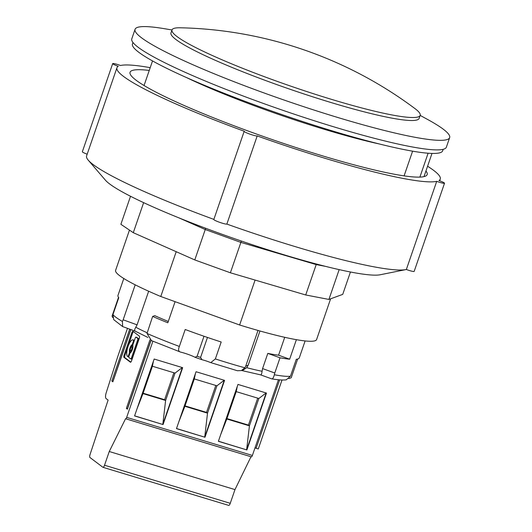 <?xml version="1.0" encoding="UTF-8"?>
<svg xmlns="http://www.w3.org/2000/svg" width="532" height="532" viewBox="0 0 532 532"><rect width="100%" height="100%" fill="white"/><g stroke="black" fill="none" stroke-linecap="round" stroke-linejoin="round"><path stroke-width="0.8" d="M255.094 280.065L239.626 324.986L160.777 296.504L176.205 251.703M278.455 379.762L252.387 455.459A1.849 0.592 -73.1 0 1 251.357 456.848L125.632 418.764A1.849 0.592 -73.1 0 0 126.669 417.374L252.387 455.459M125.705 418.77L251.297 456.815A1.849 0.592 -73.1 0 0 251.357 456.848M127.467 328.357L117.865 356.247L106.254 392.589A5.546 1.769 -73.1 0 0 106.081 398.561L108.109 400.091L90.074 454.441A2.773 0.884 -73.1 0 0 89.961 457.52L102.889 467.269A2.773 0.884 -73.1 0 0 102.982 467.315A2.773 0.884 -73.1 0 0 104.531 465.227L109.253 451.515L234.978 489.6L250.991 456.735M234.978 489.6L230.256 503.312A2.773 0.884 -73.1 0 1 228.707 505.4L102.982 467.315M282.02 379.994L258.266 448.981L254.994 447.891M279.632 379.861L256.065 448.31M109.253 451.515L125.572 418.731A1.849 0.592 -73.1 0 0 125.632 418.764M152.89 341.218L126.669 417.374M182.656 367.672L154.16 359.04L134.569 415.931L163.065 424.563L182.656 367.672M224.564 380.367L196.062 371.735L176.478 428.626L204.973 437.257L224.564 380.367M266.472 393.062L237.97 384.43L218.386 441.321L246.881 449.952L266.472 393.062M218.419 441.214L246.881 449.952M226.938 418.584L248.431 425.095L249.428 425.846L246.635 449.759L266.186 392.975M266.113 392.955L258.851 398.488L249.428 425.846L226.798 418.99L220.753 434.438M257.707 398.142L248.431 425.095M258.851 398.488L236.221 391.632L226.798 418.99M237.265 386.478L236.221 391.632M224.205 380.26L216.943 385.793L207.52 413.151L204.727 437.065L224.278 380.28M176.511 428.519L204.973 437.257M216.943 385.793L194.313 378.937L184.89 406.295L178.845 421.743M195.364 373.783L194.313 378.937M185.03 405.889L206.522 412.4L207.52 413.151L184.89 406.295M215.806 385.447L206.522 412.4M129.682 329.155L111.826 381.018L113.01 381.358M130.746 329.541L112.904 381.344M130.839 329.574L112.857 381.796L111.826 381.018M151.061 340.427L127.394 409.168L126.363 408.39L127.547 408.729M149.984 339.782L126.363 408.39M139.384 336.158L132.947 331.303A1.948 0.625 -73.1 0 0 132.887 331.27A1.948 0.625 -73.1 0 0 131.796 332.739L124.082 355.13A1.948 0.625 -73.1 0 0 123.976 357.358L130.413 362.212A1.948 0.625 -73.1 0 0 130.473 362.245A1.948 0.625 -73.1 0 0 131.564 360.776L139.278 338.385A1.948 0.625 -73.1 0 0 139.384 336.158M150.968 340.38L127.441 408.716M182.296 367.565L175.035 373.098L152.405 366.242L142.982 393.6L136.937 409.048M153.455 361.088L152.405 366.242M143.121 393.195L164.614 399.705L165.612 400.456L142.982 393.6M134.603 415.825L163.065 424.563M175.035 373.098L165.612 400.456L162.819 424.376L182.37 367.585M173.898 372.752L164.614 399.705M133.399 331.642A1.948 0.625 -73.1 0 0 132.634 332.992L124.92 355.389A1.948 0.625 -73.1 0 0 124.814 357.61L130.805 362.126M131.883 344.862A1.463 0.465 -73.1 0 0 132.528 343.792L133.246 341.71A1.463 0.465 -73.1 0 0 133.326 340.041L133.293 340.014A8.791 2.806 -73.1 0 0 132.993 339.862A8.791 2.806 -73.1 0 0 127.913 346.97A8.791 2.806 -73.1 0 0 127.6 356.54L127.633 356.56A1.463 0.465 -73.1 0 0 127.687 356.586A1.463 0.465 -73.1 0 0 128.505 355.482L129.216 353.401A1.463 0.465 -73.1 0 0 129.422 351.998A4.223 1.35 -73.1 0 1 130.007 347.948A4.223 1.35 -73.1 0 1 131.883 344.862L132.721 345.115A4.223 1.35 -73.1 0 0 131.351 346.964M130.293 350.448A4.223 1.35 -73.1 0 0 130.26 352.251A1.463 0.465 -73.1 0 1 130.247 352.902M127.74 356.593L128.471 356.812A1.463 0.465 -73.1 0 0 128.525 356.839A1.463 0.465 -73.1 0 0 128.864 356.653M133.293 340.014L134.131 340.267A8.791 2.806 -73.1 0 0 133.831 340.114L132.993 339.862M134.131 340.267L134.164 340.294A1.463 0.465 -73.1 0 1 134.297 340.66M135.999 337.162A1.463 0.465 -73.1 0 0 135.953 337.135A1.463 0.465 -73.1 0 0 135.135 338.239L133.08 344.211A1.463 0.465 -73.1 0 0 132.874 345.614A4.223 1.35 -73.1 0 1 132.288 349.664A4.223 1.35 -73.1 0 1 130.42 352.749A1.463 0.465 -73.1 0 0 129.768 353.813L129.05 355.901A1.463 0.465 -73.1 0 0 128.977 357.571L130.659 358.841A1.463 0.465 -73.1 0 0 130.712 358.867A1.463 0.465 -73.1 0 0 131.53 357.77L137.608 340.108A1.463 0.465 -73.1 0 0 137.688 338.432L135.999 337.162L136.837 337.414A1.463 0.465 -73.1 0 0 136.791 337.388A1.463 0.465 -73.1 0 0 136.737 337.381M136.837 337.414L138.526 338.691A1.463 0.465 -73.1 0 1 138.446 340.36L132.368 358.023A1.463 0.465 -73.1 0 1 131.55 359.12L130.712 358.867M130.766 358.874L131.497 359.1A1.463 0.465 -73.1 0 0 131.55 359.12M130.54 350.827A2.108 0.672 -73.1 0 0 131.796 348.999A2.108 0.672 -73.1 0 0 131.763 346.784A2.108 0.672 -73.1 0 0 130.579 348.374A2.108 0.672 -73.1 0 0 130.54 350.827L131.377 351.08A2.108 0.672 -73.1 0 0 131.783 350.901M132.84 347.416A2.108 0.672 -73.1 0 0 132.601 347.037L131.763 346.784M201.974 359.705L195.038 357.285A10.168 1.124 19 0 0 180.541 352.084C178.433 351.492 178.04 349.61 179.364 346.438L185.196 329.501A95.886 10.593 19 0 0 221.192 341.996L215.36 358.934L210.778 362.625L209.954 362.319A7.395 0.818 19 0 0 202.705 359.911L201.974 359.705L200.584 357.444L207.467 337.441M350.442 271.998L342.728 294.382L328.909 299.436L305.714 294.974L230.383 272.79L241.355 241.036M205.611 228.241L205.252 229.531L240.85 242.393L316.181 264.577L325.564 266.379M316.4 264.018L305.714 294.974M328.909 299.436L339.17 269.624M230.383 272.79L194.785 259.929L205.252 229.531L178.898 217.861M427.582 166.237A170.978 18.886 -161 0 1 440.27 179.078A170.978 18.886 -161 0 1 438.967 180.521A6.929 0.765 -161 0 1 444.519 183.241L414.169 271.393A6.929 0.765 19 0 1 406.348 269.498A170.978 18.886 -161 0 1 405.976 269.578L380.181 274.765A147.869 16.332 -161 0 1 238.449 240.038A147.869 16.332 -161 0 1 105.389 180.148L88.252 160.172A170.978 18.886 -161 0 1 86.59 155.903L116.947 67.75A170.978 18.886 -161 0 1 118.25 66.314A6.929 0.765 -161 0 1 112.698 63.594A6.929 0.765 -161 0 1 120.511 65.489A170.978 18.886 -161 0 1 150.21 67.664M194.785 259.929L133.286 232.69L143.633 202.645M133.286 232.69L120.884 224.291L130.526 196.275M213.817 219.503A6.929 0.765 19 0 0 219.743 222.349A6.929 0.765 19 0 0 226.851 224.085L257.202 135.933A6.929 0.765 19 0 1 250.093 134.197A6.929 0.765 19 0 1 244.168 131.351L213.817 219.503M116.947 67.75A170.978 18.886 -161 0 0 244.288 131.264A6.929 0.765 19 0 0 244.168 131.351M444.519 183.241A6.929 0.765 -161 0 1 436.706 181.346A170.978 18.886 -161 0 1 257.202 135.933M406.348 269.498L436.706 181.346M112.698 63.594L82.347 151.746A6.929 0.765 19 0 0 87.175 154.2M405.976 269.578A170.978 18.886 -161 0 1 226.851 224.085M425.939 171.011A157.113 17.357 -161 0 1 427.163 174.569A157.113 17.357 -161 0 1 425.041 176.311A157.113 17.357 -161 0 1 262.934 136.332A157.113 17.357 -161 0 1 130.054 72.266A157.113 17.357 -161 0 1 149.253 70.443M213.851 219.39A170.978 18.886 -161 0 1 88.252 160.172M160.777 296.504A106.28 11.737 -161 0 1 115.61 270.329L129.462 230.103M330.625 298.804L316.6 339.536A106.28 11.737 -161 0 1 239.626 324.986M443.189 149.312L442.684 150.769A164.042 18.121 -161 0 1 281.681 114.493A164.042 18.121 -161 0 1 132.468 43.956L132.973 42.494M404.094 175.873L412.599 151.174M420.167 115.404L427.382 119.341A166.356 18.374 -161 0 1 449.653 137.628L446.368 147.178A166.356 18.374 -161 0 1 444.127 149.026A166.356 18.374 -161 0 1 272.477 106.693A166.356 18.374 -161 0 1 131.783 38.856L135.068 29.307A166.356 18.374 -161 0 1 163.876 28.608L171.989 29.952M449.653 137.628A166.356 18.374 -161 0 1 447.412 139.47A166.356 18.374 -161 0 1 275.769 97.143A166.356 18.374 -161 0 1 135.068 29.307M431.991 153.429L424.011 176.617M428.114 153.223L419.888 177.109M123.796 278.502L117.971 295.426A95.886 10.593 19 0 0 118.776 297.681L112.944 314.612L113.715 319.639L122.633 326.575L135.168 331.137M260.613 374.861L271.666 378.844C277.817 379.908 282.672 380.234 286.223 379.835L290.445 376.244L296.277 359.306A95.886 10.593 19 0 0 299.29 357.863L305.122 340.939M296.384 339.669L289.661 359.2L278.568 355.196A84.561 9.343 -161 0 1 267.809 353.388L280.018 357.797L274.785 372.998L262.575 368.59L262.083 371.276A84.561 9.343 -161 0 1 246.682 367.685L243.636 369.753L241.362 370.585L237.392 370.738L210.778 362.625M289.661 359.2A95.886 10.593 -161 0 1 280.018 357.797M284.726 337.308L278.568 355.196M175.088 301.671L167.819 322.778A95.886 10.593 -161 0 1 152.637 316.434L147.005 333.458L151.474 340.62L180.541 352.084M148.654 291.223L137.076 324.846L135.786 327.24C134.363 329.647 134.264 330.964 135.487 331.203M137.076 324.846L123.151 319.812L135.195 284.82M168.272 321.461A84.561 9.343 -161 0 1 154.772 315.656L152.637 316.434M267.809 353.388L262.575 368.59M259.955 330.99L248.165 365.231L246.682 367.685M260.587 374.854L241.595 370.498M260.5 374.807C261.212 375.16 261.744 373.983 262.083 371.276M248.165 365.231L245.724 366.122L258.013 330.445M271.26 378.664C272.437 379.382 273.461 378.086 274.339 374.761L274.785 372.998M245.724 366.122L244.88 367.792L241.362 370.585M123.151 319.812L122.42 321.474L122.633 326.575M291.217 377.733L297.654 359.04L291.27 377.607A94.729 10.46 19 0 1 291.217 377.733L288.823 378.638M195.038 357.285L197.113 356.247L203.995 336.251M197.113 356.247A94.729 10.46 19 0 0 200.584 357.444M118.53 297.355L112.132 315.922A94.729 10.46 19 0 0 112.072 316.188L112.764 317.591M112.072 316.188L118.55 297.381M418.405 116.834A131.238 14.497 19 0 0 420.174 115.371A131.238 14.497 19 0 0 414.94 108.575A406.648 406.648 0 0 0 180.315 27.784A131.238 14.497 19 0 0 172.002 29.918A131.238 14.497 19 0 0 282.997 83.438A131.238 14.497 19 0 0 418.405 116.834M172.002 29.918L170.972 32.924A131.238 14.497 19 0 0 281.96 86.437A131.238 14.497 19 0 0 417.374 119.833A131.238 14.497 19 0 0 419.143 118.377L420.174 115.371M104.531 465.227L230.256 503.312M129.422 351.998L130.26 352.251M132.528 343.792L133.153 343.985M133.246 341.71L133.871 341.896M133.326 340.041L134.164 340.294M128.505 355.482L129.13 355.675M129.216 353.401L129.855 353.594M131.53 357.77L132.368 358.023M137.608 340.108L138.446 340.36M137.688 338.432L138.526 338.691M123.976 357.358L124.814 357.61M124.082 355.13L124.92 355.389M131.796 332.739L132.634 332.992M186.419 77.526A139.557 15.415 19 0 0 379.502 144.012M147.105 332.759A84.561 9.343 -161 0 1 135.786 327.24M290.445 376.244A95.886 10.593 -161 0 1 274.339 374.761M179.364 346.438A95.886 10.593 -161 0 1 147.005 333.458M244.88 367.792A95.886 10.593 -161 0 1 215.36 358.934M122.42 321.474A95.886 10.593 -161 0 1 112.944 314.612M128.525 356.839L127.687 356.586M136.791 337.388L135.953 337.135M440.27 179.078L439.685 180.78M152.524 60.934L144.059 85.519M135.115 331.11L147.849 337.434"/></g></svg>
